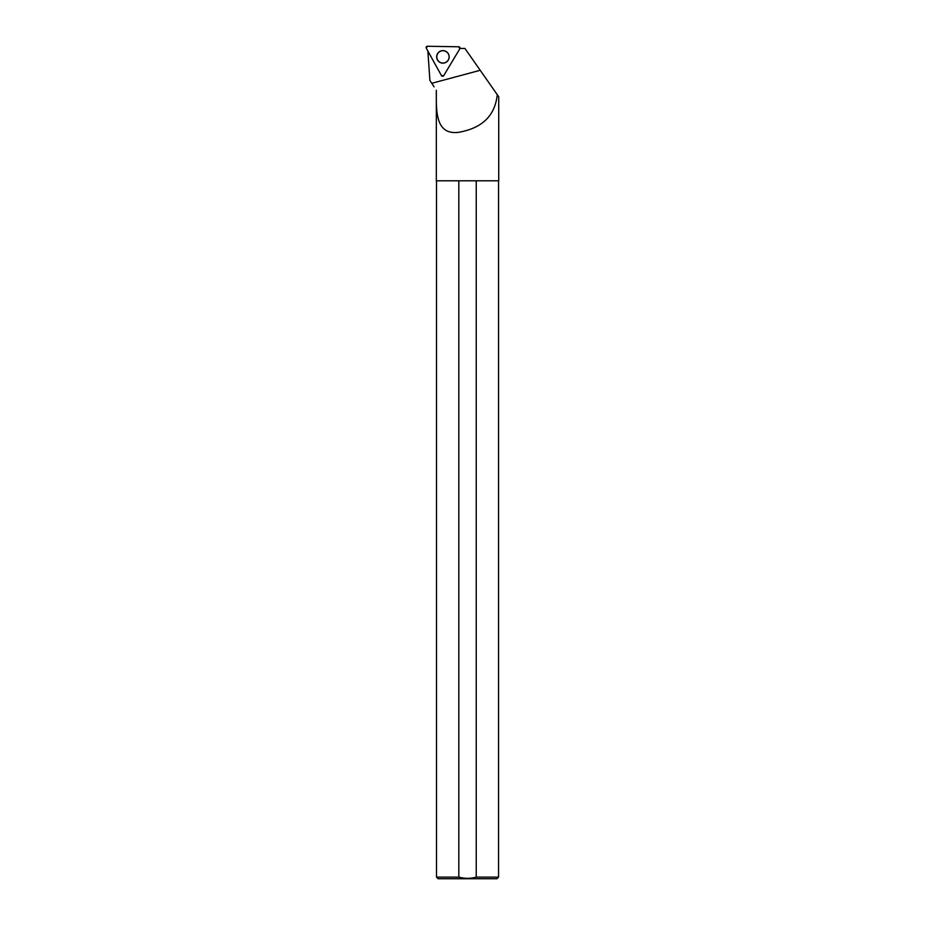 <?xml version="1.0" encoding="UTF-8"?>
<svg xmlns="http://www.w3.org/2000/svg" width="925" height="925" viewBox="0 0 925 925"><rect width="100%" height="100%" fill="white"/><g stroke="black" fill="none" stroke-linecap="round" stroke-linejoin="round"><path stroke-width="1.39" d="M458.754 46.793L427.419 46.25A1.295 1.295 -89 0 0 426.275 48.169L441.468 75.619A1.295 1.295 -89 0 0 443.699 75.665L459.841 48.759A1.295 1.295 -89 0 0 458.754 46.793M437.548 53.65A6.267 6.255 -89 0 0 439.687 62.253A6.267 6.255 -89 0 0 448.278 60.102A6.267 6.255 -89 0 0 446.139 51.499A6.267 6.255 -89 0 0 437.548 53.65M492.921 88.465L498.725 96.778L498.725 180.791L436.334 180.791L436.334 90.245C436.253 110.399 435.097 135.096 458.384 132.356C482.122 128.274 495.072 115.706 497.257 94.674L464.928 48.447L459.979 48.447M427.859 50.771L429.894 80.463L431.755 83.296L480.202 70.288M434.091 86.858L431.755 83.296M498.563 180.791L498.563 877.12L496.933 878.75L438.126 878.75L436.496 877.12L458.823 877.12L458.823 180.791M498.563 877.12L476.236 877.12C470.42 878.704 464.616 878.704 458.823 877.12M476.236 180.791L476.236 877.12M447.746 60.773C449.538 58.263 449.585 55.72 447.873 53.153L447.85 53.13A6.14 6.128 91 0 1 447.873 53.153A6.14 6.128 91 0 1 447.723 60.796A6.174 6.174 91 0 1 438.681 61.339A6.174 6.174 91 0 1 438.843 52.274A6.174 6.174 91 0 1 449.122 56.876A6.14 6.128 91 0 1 447.746 60.773A6.14 6.128 91 0 1 447.735 60.784L447.723 60.796M443.699 75.665L459.841 48.759L458.754 46.793L427.419 46.25L426.275 48.169L441.468 75.619L443.699 75.665M447.226 52.424A6.14 6.128 91 0 1 447.076 61.478M436.496 180.791L436.496 877.12"/></g></svg>
